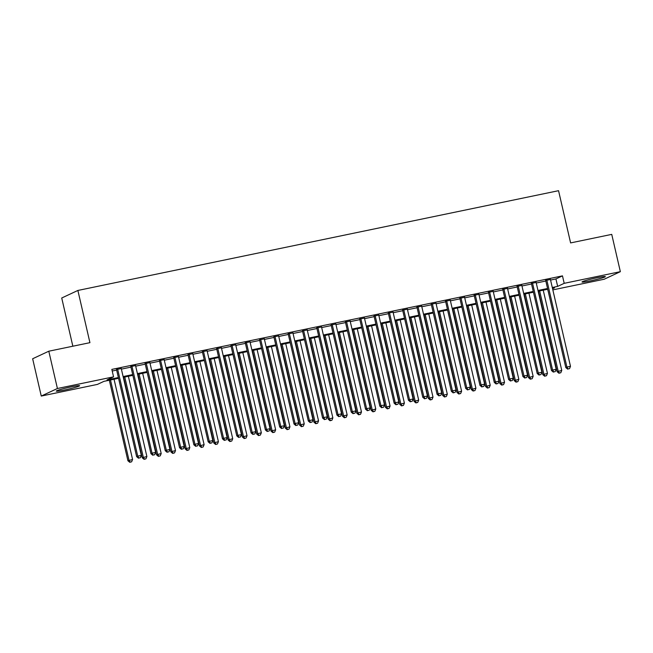 <?xml version="1.0" encoding="UTF-8"?>
<svg xmlns="http://www.w3.org/2000/svg" width="653" height="653" viewBox="0 0 653 653"><rect width="100%" height="100%" fill="white"/><g stroke="black" fill="none" stroke-linecap="round" stroke-linejoin="round"><path stroke-width="0.98" d="M71.34 386.829A11.974 0.824 -13 0 1 79.601 385.727A11.974 0.824 -13 0 1 64.533 390.012A11.974 0.824 -13 0 1 56.272 391.114A11.974 0.824 -13 0 1 71.34 386.829M597.079 277.721A11.974 0.824 -13 0 1 605.339 276.619A11.974 0.824 -13 0 1 590.271 280.904A11.974 0.824 -13 0 1 582.011 282.006A11.974 0.824 -13 0 1 597.079 277.721M72.85 346.212L61.725 298.005L77.878 290.454L558.552 190.692L570.608 242.916L611.739 234.378L620.35 271.672L604.196 279.231L552.838 289.891M547.671 289.263L548.047 290.887M118.552 378.316L103.958 381.344L97.411 384.405L41.261 396.061L57.415 388.502L113.565 376.846L107.019 379.915L118.381 377.556M57.415 388.502L48.804 351.208L32.65 358.758L41.261 396.061M121.254 368.545L116.528 369.525M135.563 365.574L130.829 366.553M149.872 362.603L145.137 363.59M164.172 359.64L159.446 360.619M178.481 356.669L173.747 357.648M192.782 353.697L188.056 354.685M207.091 350.734L202.365 351.714M221.4 347.763L216.665 348.743M235.7 344.792L230.974 345.772M250.009 341.821L245.275 342.809M264.318 338.858L259.584 339.838M278.619 335.887L273.893 336.866M292.928 332.916L288.193 333.903M307.236 329.953L302.502 330.932M321.537 326.982L316.811 327.961M335.846 324.01L331.112 324.99M350.147 321.039L345.421 322.027M364.456 318.076L359.73 319.056M378.764 315.105L374.03 316.085M393.065 312.134L388.339 313.114M407.374 309.163L402.648 310.151M421.683 306.2L416.949 307.179M435.984 303.229L431.258 304.208M450.292 300.258L445.558 301.245M464.601 297.295L459.867 298.274M478.902 294.323L474.176 295.303M493.211 291.352L488.477 292.332M507.52 288.381L502.786 289.369M521.82 285.418L517.094 286.398M536.129 282.447L531.395 283.426M550.569 280.047L555.932 278.937L562.478 275.868L111.843 369.394L113.565 376.846M112.218 371.018L116.658 370.096M121.385 369.116L130.959 367.125M135.693 366.145L145.268 364.162M150.002 363.174L159.577 361.191M164.303 360.211L173.878 358.219M178.612 357.24L188.186 355.248M192.921 354.269L202.495 352.285M207.221 351.298L216.796 349.314M221.53 348.335L231.105 346.343M235.831 345.364L245.414 343.372M250.14 342.392L259.714 340.409M264.449 339.421L274.023 337.438M278.749 336.458L288.332 334.467M293.058 333.487L302.633 331.504M307.367 330.516L316.942 328.532M321.668 327.553L331.242 325.561M335.977 324.582L345.551 322.59M350.286 321.611L359.86 319.627M364.586 318.64L374.161 316.656M378.895 315.677L388.47 313.685M393.204 312.705L402.779 310.714M407.505 309.734L417.079 307.751M421.814 306.763L431.388 304.78M436.114 303.8L445.697 301.808M450.423 300.829L459.998 298.845M464.732 297.858L474.307 295.874M479.033 294.895L488.607 292.903M493.341 291.924L502.916 289.932M507.65 288.952L517.225 286.969M521.951 285.981L531.526 283.998M536.26 283.018L545.835 281.027M550.43 279.476L545.704 280.455M48.804 351.208L89.926 342.67L77.878 290.454M562.478 275.868L564.2 283.329L620.35 271.672M552.291 287.508L557.654 286.389L564.2 283.329M123.107 376.577L132.681 374.585M137.416 373.606L146.99 371.614M151.725 370.635L161.299 368.651M166.025 367.663L175.6 365.68M180.334 364.701L189.909 362.709M194.643 361.729L204.218 359.746M208.944 358.758L218.518 356.775M223.253 355.795L232.827 353.804M237.553 352.824L247.136 350.832M251.862 349.853L261.437 347.869M266.171 346.882L275.746 344.898M280.472 343.919L290.054 341.927M294.781 340.948L304.355 338.956M309.089 337.976L318.664 335.993M323.39 335.005L332.965 333.022M337.699 332.042L347.274 330.051M352.008 329.071L361.582 327.088M366.309 326.1L375.883 324.117M380.617 323.137L390.192 321.145M394.926 320.166L404.501 318.174M409.227 317.195L418.802 315.211M423.536 314.224L433.11 312.24M437.837 311.261L447.419 309.269M452.145 308.289L461.72 306.298M466.454 305.318L476.029 303.335M480.755 302.347L490.33 300.364M495.064 299.384L504.638 297.393M509.373 296.413L518.947 294.43M523.673 293.442L533.248 291.458M537.982 290.479L547.557 288.487M552.577 288.765L554.593 287.826L552.462 288.267M547.736 289.246L538.154 291.238M533.428 292.218L523.853 294.201M519.119 295.189L509.544 297.172M504.818 298.152L495.235 300.143M490.509 301.123L480.935 303.106M476.2 304.094L466.626 306.077M461.9 307.057L452.325 309.049M447.591 310.028L438.016 312.02M433.282 312.999L423.707 314.983M418.981 315.97L409.407 317.954M404.672 318.933L395.098 320.925M390.363 321.905L380.789 323.896M376.063 324.876L366.488 326.859M361.754 327.847L352.179 329.83M347.453 330.81L337.87 332.801M333.144 333.781L323.57 335.764M318.835 336.752L309.261 338.736M304.535 339.715L294.96 341.707M290.226 342.686L280.651 344.678M275.917 345.657L266.342 347.641M261.616 348.629L252.042 350.612M247.307 351.592L237.733 353.583M232.999 354.563L223.424 356.554M218.698 357.534L209.123 359.517M204.389 360.505L194.814 362.488M190.088 363.468L180.506 365.46M175.779 366.439L166.205 368.423M161.471 369.41L151.896 371.394M147.17 372.373L137.587 374.365M132.861 375.344L123.286 377.336M555.932 278.937L557.654 286.389M545.639 280.186L565.816 367.59L566.91 367.076L546.798 279.949M568.102 368.945L569.53 368.651L568.102 368.945L566.91 367.076L570.485 366.333L550.373 279.206M565.816 367.59L567.669 369.149M569.53 368.651L570.485 366.333M538.505 291.165L557.091 371.671L561.76 370.422L543.231 290.185M539.656 290.92L558.176 371.165L559.376 373.034L558.935 373.238L560.805 372.732L559.376 373.034M561.76 370.422L560.805 372.732M558.935 373.238L557.091 371.671M531.338 283.157L551.516 370.561L552.601 370.047L532.489 282.92M553.801 371.916L555.23 371.622L553.801 371.916L552.601 370.047L556.185 369.304L536.064 282.178M551.516 370.561L553.36 372.12M555.23 371.622L556.185 369.304M517.029 286.128L537.207 373.524L538.301 373.018L518.18 285.883M539.492 374.887L540.921 374.585L539.492 374.887L538.301 373.018L541.876 372.275L521.763 285.141M537.207 373.524L539.052 375.091M540.921 374.585L541.876 372.275M502.72 289.091L522.898 376.495L523.992 375.981L503.879 288.855M525.183 377.858L526.62 377.556L525.183 377.858L523.992 375.981L527.567 375.246L507.454 288.112M522.898 376.495L524.751 378.063M526.62 377.556L527.567 375.246M488.42 292.062L508.597 379.466L509.683 378.952L489.57 291.826M510.883 380.821L512.311 380.528L510.883 380.821L509.683 378.952L513.266 378.209L493.146 291.083M508.597 379.466L510.442 381.026M512.311 380.528L513.266 378.209M524.196 294.136L542.782 374.642L547.451 373.394L528.922 293.148M525.347 293.891L543.876 374.128L545.067 376.006L544.635 376.21L546.496 375.704L545.067 376.006M547.451 373.394L546.496 375.704M544.635 376.21L542.782 374.642M509.887 297.099L528.473 377.614L533.142 376.357L514.621 296.119M511.046 296.862L529.567 377.099L530.758 378.969L530.326 379.173L532.195 378.675L530.758 378.969M533.142 376.357L532.195 378.675M530.326 379.173L528.473 377.614M495.586 300.07L514.172 380.577L518.841 379.328L500.312 299.09M496.737 299.833L515.266 380.07L516.458 381.94L516.017 382.144L517.886 381.646L516.458 381.94M518.841 379.328L517.886 381.646M516.017 382.144L514.172 380.577M481.277 303.041L499.863 383.548L504.532 382.299L486.012 302.053M482.428 302.796L500.957 383.042L502.149 384.911L501.716 385.115L503.577 384.609L502.149 384.911M504.532 382.299L503.577 384.609M501.716 385.115L499.863 383.548M474.111 295.034L494.288 382.429L495.382 381.923L475.262 294.797M496.574 383.793L498.002 383.499L496.574 383.793L495.382 381.923L498.957 381.181L478.845 294.054M494.288 382.429L496.141 383.997M498.002 383.499L498.957 381.181M466.968 306.004L485.563 386.519L490.223 385.262L471.703 305.024M468.128 305.767L486.648 386.005L487.84 387.874L487.407 388.086L489.277 387.58L487.84 387.874M490.223 385.262L489.277 387.58M487.407 388.086L485.563 386.519M459.802 298.005L479.979 385.401L481.073 384.895L460.961 297.76M482.265 386.764L483.702 386.462L482.265 386.764L481.073 384.895L484.648 384.152L464.536 297.017M479.979 385.401L481.832 386.968M483.702 386.462L484.648 384.152M452.668 308.975L471.254 389.49L475.923 388.233L457.394 307.996M453.819 308.738L472.348 388.976L473.539 390.845L473.099 391.049L474.968 390.551L473.539 390.845M475.923 388.233L474.968 390.551M473.099 391.049L471.254 389.49M445.501 300.968L465.679 388.372L466.773 387.858L446.652 300.731M467.964 389.727L469.393 389.433L467.964 389.727L466.773 387.858L470.348 387.115L450.227 299.988M465.679 388.372L467.524 389.931M469.393 389.433L470.348 387.115M438.359 311.946L456.945 392.453L461.614 391.204L443.093 310.967M439.51 311.71L458.039 391.947L459.23 393.816L458.798 394.02L460.659 393.522L459.23 393.816M461.614 391.204L460.659 393.522M458.798 394.02L456.945 392.453M431.192 303.939L451.37 391.343L452.464 390.829L432.351 303.702M453.655 392.698L455.084 392.404L453.655 392.698L452.464 390.829L456.039 390.086L435.926 302.959M451.37 391.343L453.223 392.902M455.084 392.404L456.039 390.086M424.05 314.917L442.644 395.424L447.313 394.175L428.784 313.93M425.209 314.673L443.73 394.918L444.93 396.787L444.489 396.991L446.358 396.485L444.93 396.787M447.313 394.175L446.358 396.485M444.489 396.991L442.644 395.424M416.892 306.91L437.069 394.306L438.155 393.8L418.042 306.665M439.347 395.669L440.783 395.375L439.347 395.669L438.155 393.8L441.73 393.057L421.618 305.922M437.069 394.306L438.914 395.873M440.783 395.375L441.73 393.057M409.749 317.88L428.335 398.395L433.004 397.138L414.475 316.901M410.9 317.644L429.429 397.881L430.621 399.75L430.18 399.954L432.049 399.456L430.621 399.75M433.004 397.138L432.049 399.456M430.18 399.954L428.335 398.395M402.583 309.873L422.76 397.277L423.854 396.771L403.734 309.636M425.046 398.64L426.474 398.338L425.046 398.64L423.854 396.771L427.429 396.028L407.309 308.893M422.76 397.277L424.605 398.844M426.474 398.338L427.429 396.028M395.44 320.852L414.026 401.366L418.695 400.109L400.175 319.872M396.6 320.615L415.12 400.852L416.312 402.721L415.879 402.925L417.749 402.428L416.312 402.721M418.695 400.109L417.749 402.428M415.879 402.925L414.026 401.366M388.274 312.844L408.452 400.248L409.545 399.734L389.433 312.607M410.737 401.603L412.165 401.309L410.737 401.603L409.545 399.734L413.12 398.991L393.008 311.865M408.452 400.248L410.304 401.807M412.165 401.309L413.12 398.991M381.14 323.823L399.726 404.329L404.395 403.081L385.866 322.843M382.291 323.578L400.811 403.823L402.011 405.693L401.571 405.897L403.44 405.391L402.011 405.693M404.395 403.081L403.44 405.391M401.571 405.897L399.726 404.329M373.973 315.815L394.151 403.219L395.236 402.705L375.124 315.579M396.436 404.574L397.865 404.28L396.436 404.574L395.236 402.705L398.812 401.962L378.699 314.836M394.151 403.219L395.996 404.778M397.865 404.28L398.812 401.962M366.831 326.794L385.417 407.301L390.086 406.052L371.557 325.806M367.982 326.549L386.511 406.786L387.702 408.664L387.27 408.868L389.131 408.362L387.702 408.664M390.086 406.052L389.131 408.362M387.27 408.868L385.417 407.301M359.664 318.786L379.842 406.182L380.936 405.676L360.815 318.542M382.127 407.545L383.556 407.243L382.127 407.545L380.936 405.676L384.511 404.933L364.39 317.799M379.842 406.182L381.687 407.75M383.556 407.243L384.511 404.933M345.355 321.749L365.533 409.153L366.627 408.639L346.514 321.513M367.819 410.517L369.255 410.215L367.819 410.517L366.627 408.639L370.202 407.896L350.09 320.77M365.533 409.153L367.386 410.721M369.255 410.215L370.202 407.896M331.055 324.721L351.232 412.125L352.318 411.61L332.206 324.484M353.518 413.48L354.946 413.186L353.518 413.48L352.318 411.61L355.901 410.868L335.781 323.741M351.232 412.125L353.077 413.684M354.946 413.186L355.901 410.868M316.746 327.692L336.924 415.088L338.017 414.582L317.897 327.447M339.209 416.451L340.637 416.157L339.209 416.451L338.017 414.582L341.592 413.839L321.48 326.712M336.924 415.088L338.768 416.655M340.637 416.157L341.592 413.839M302.437 330.663L322.615 418.059L323.708 417.553L303.596 330.418M324.9 419.422L326.337 419.12L324.9 419.422L323.708 417.553L327.284 416.81L307.171 329.675M322.615 418.059L324.468 419.626M326.337 419.12L327.284 416.81M288.136 333.626L308.314 421.03L309.4 420.516L289.287 333.389M310.599 422.385L312.028 422.091L310.599 422.385L309.4 420.516L312.983 419.773L292.862 332.646M308.314 421.03L310.159 422.589M312.028 422.091L312.983 419.773M273.827 336.597L294.005 424.001L295.099 423.487L274.978 336.36M296.291 425.356L297.719 425.062L296.291 425.356L295.099 423.487L298.674 422.744L278.562 335.618M294.005 424.001L295.858 425.56M297.719 425.062L298.674 422.744M259.519 339.568L279.704 426.964L280.79 426.458L260.678 339.323M281.982 428.327L283.418 428.033L281.982 428.327L280.79 426.458L284.365 425.715L264.253 338.581M279.704 426.964L281.549 428.531M283.418 428.033L284.365 425.715M245.218 342.531L265.396 429.935L266.489 429.429L246.369 342.294M267.681 431.298L269.109 430.996L267.681 431.298L266.489 429.429L270.064 428.686L249.944 341.552M265.396 429.935L267.24 431.502M269.109 430.996L270.064 428.686M230.909 345.502L251.087 432.906L252.18 432.392L232.068 345.266M253.372 434.261L254.801 433.967L253.372 434.261L252.18 432.392L255.756 431.649L235.643 344.523M251.087 432.906L252.94 434.465M254.801 433.967L255.756 431.649M216.608 348.473L236.786 435.877L237.872 435.363L217.759 348.237M239.063 437.232L240.5 436.939L239.063 437.232L237.872 435.363L241.447 434.62L221.334 347.494M236.786 435.877L238.631 437.437M240.5 436.939L241.447 434.62M202.299 351.445L222.477 438.84L223.571 438.334L203.45 351.2M224.763 440.204L226.191 439.902L224.763 440.204L223.571 438.334L227.146 437.592L207.025 350.457M222.477 438.84L224.322 440.408M226.191 439.902L227.146 437.592M187.991 354.408L208.168 441.812L209.262 441.297L189.15 354.171M210.454 443.175L211.882 442.873L210.454 443.175L209.262 441.297L212.837 440.555L192.725 353.428M208.168 441.812L210.021 443.379M211.882 442.873L212.837 440.555M173.69 357.379L193.868 444.783L194.953 444.269L174.841 357.142M196.153 446.138L197.581 445.844L196.153 446.138L194.953 444.269L198.536 443.526L178.416 356.399M193.868 444.783L195.712 446.342M197.581 445.844L198.536 443.526M159.381 360.35L179.559 447.746L180.652 447.24L160.532 360.105M181.844 449.109L183.273 448.815L181.844 449.109L180.652 447.24L184.228 446.497L164.107 359.37M179.559 447.746L181.403 449.313M183.273 448.815L184.228 446.497M145.072 363.321L165.25 450.717L166.344 450.211L146.231 363.076M167.535 452.08L168.972 451.778L167.535 452.08L166.344 450.211L169.919 449.468L149.806 362.333M165.25 450.717L167.103 452.284M168.972 451.778L169.919 449.468M130.771 366.284L150.949 453.688L152.035 453.174L131.922 366.047M153.235 455.043L154.663 454.749L153.235 455.043L152.035 453.174L155.618 452.431L135.498 365.305M150.949 453.688L152.794 455.247M154.663 454.749L155.618 452.431M116.463 369.255L136.64 456.659L137.734 456.145L117.613 369.018M138.926 458.014L140.354 457.72L138.926 458.014L137.734 456.145L141.309 455.402L121.197 368.276M136.64 456.659L138.493 458.218M140.354 457.72L141.309 455.402M352.522 329.757L371.108 410.272L375.777 409.015L357.256 328.777M353.681 329.52L372.202 409.757L373.394 411.627L372.961 411.831L374.83 411.333L373.394 411.627M375.777 409.015L374.83 411.333M372.961 411.831L371.108 410.272M338.221 332.728L356.807 413.235L361.476 411.986L342.947 331.748M339.372 332.491L357.901 412.729L359.093 414.598L358.652 414.802L360.521 414.304L359.093 414.598M361.476 411.986L360.521 414.304M358.652 414.802L356.807 413.235M323.912 335.699L342.499 416.206L347.167 414.957L328.647 334.711M325.063 335.454L343.592 415.7L344.784 417.569L344.351 417.773L346.212 417.267L344.784 417.569M347.167 414.957L346.212 417.267M344.351 417.773L342.499 416.206M309.604 338.662L328.198 419.177L332.859 417.92L314.338 337.683M310.763 338.425L329.283 418.663L330.475 420.532L330.043 420.736L331.912 420.238L330.475 420.532M332.859 417.92L331.912 420.238M330.043 420.736L328.198 419.177M295.303 341.633L313.889 422.148L318.558 420.891L300.029 340.654M296.454 341.397L314.983 421.634L316.174 423.503L315.734 423.707L317.603 423.209L316.174 423.503M318.558 420.891L317.603 423.209M315.734 423.707L313.889 422.148M280.994 344.604L299.58 425.111L304.249 423.862L285.728 343.625M282.145 344.368L300.674 424.605L301.866 426.474L301.433 426.678L303.294 426.18L301.866 426.474M304.249 423.862L303.294 426.18M301.433 426.678L299.58 425.111M266.685 347.576L285.279 428.082L289.94 426.833L271.419 346.588M267.844 347.331L286.365 427.576L287.557 429.445L287.124 429.65L288.993 429.143L287.557 429.445M289.94 426.833L288.993 429.143M287.124 429.65L285.279 428.082M252.385 350.539L270.971 431.053L275.639 429.796L257.111 349.559M253.535 350.302L272.064 430.539L273.256 432.408L272.815 432.613L274.684 432.115L273.256 432.408M275.639 429.796L274.684 432.115M272.815 432.613L270.971 431.053M238.076 353.51L256.662 434.025L261.331 432.768L242.81 352.53M239.235 353.273L257.755 433.51L258.947 435.38L258.515 435.584L260.376 435.086L258.947 435.38M261.331 432.768L260.376 435.086M258.515 435.584L256.662 434.025M223.775 356.481L242.361 436.988L247.03 435.739L228.501 355.501M224.926 356.236L243.447 436.482L244.646 438.351L244.206 438.555L246.075 438.049L244.646 438.351M247.03 435.739L246.075 438.049M244.206 438.555L242.361 436.988M209.466 359.452L228.052 439.959L232.721 438.71L214.192 358.464M210.617 359.207L229.146 439.445L230.338 441.322L229.897 441.526L231.766 441.02L230.338 441.322M232.721 438.71L231.766 441.02M229.897 441.526L228.052 439.959M195.157 362.415L213.743 442.93L218.412 441.673L199.891 361.436M196.316 362.178L214.837 442.416L216.029 444.285L215.596 444.489L217.465 443.991L216.029 444.285M218.412 441.673L217.465 443.991M215.596 444.489L213.743 442.93M180.857 365.386L199.443 445.893L204.111 444.644L185.583 364.407M182.007 365.149L200.528 445.387L201.728 447.256L201.287 447.46L203.156 446.962L201.728 447.256M204.111 444.644L203.156 446.962M201.287 447.46L199.443 445.893M166.548 368.357L185.134 448.864L189.803 447.615L171.274 367.37M167.699 368.112L186.227 448.358L187.419 450.227L186.987 450.431L188.848 449.925L187.419 450.227M189.803 447.615L188.848 449.925M186.987 450.431L185.134 448.864M152.239 371.32L170.825 451.835L175.494 450.578L156.973 370.341M153.398 371.084L171.919 451.321L173.11 453.19L172.678 453.394L174.547 452.896L173.11 453.19M175.494 450.578L174.547 452.896M172.678 453.394L170.825 451.835M137.938 374.291L156.524 454.806L161.193 453.549L142.664 373.312M139.089 374.055L157.618 454.292L158.81 456.161L158.369 456.365L160.238 455.867L158.81 456.161M161.193 453.549L160.238 455.867M158.369 456.365L156.524 454.806M123.629 377.263L142.215 457.769L146.884 456.52L128.363 376.283M124.78 377.026L143.309 457.263L144.501 459.132L144.068 459.337L145.929 458.839L144.501 459.132M146.884 456.52L145.929 458.839M144.068 459.337L142.215 457.769M109.32 380.234L127.915 460.74L132.575 459.492L114.055 379.246M110.479 379.989L129 460.234L130.192 462.104L129.759 462.308L131.628 461.802L130.192 462.104M132.575 459.492L131.628 461.802M129.759 462.308L127.915 460.74"/></g></svg>
